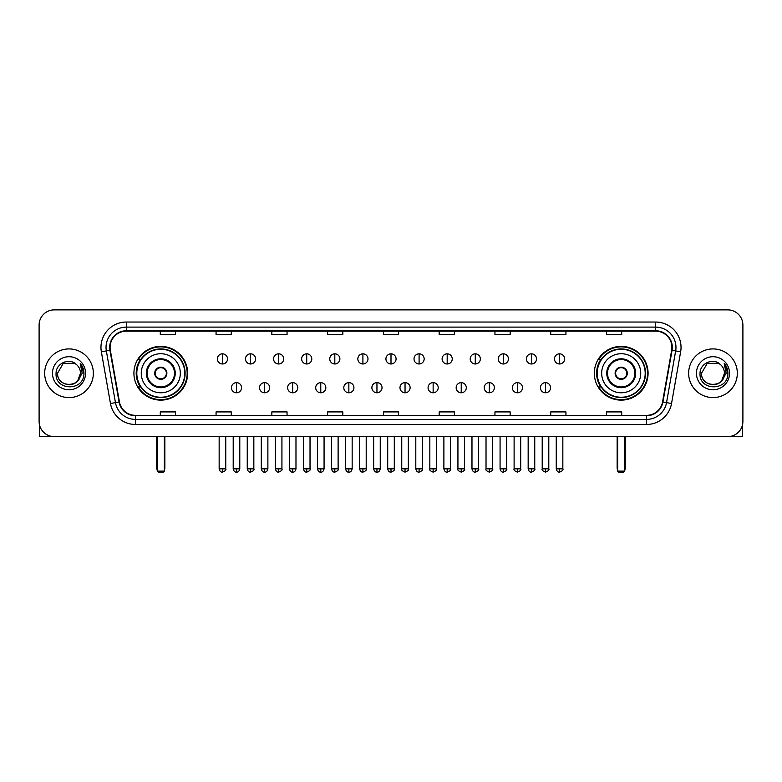 <?xml version="1.0" encoding="UTF-8"?>
<svg xmlns="http://www.w3.org/2000/svg" width="782" height="782" viewBox="0 0 782 782"><rect width="100%" height="100%" fill="white"/><g stroke="black" fill="none" stroke-linecap="round" stroke-linejoin="round"><path stroke-width="1.17" d="M594.33 373.249A26.871 26.871 0 0 0 621.201 400.13A26.871 26.871 0 0 0 648.082 373.249A26.871 26.871 0 0 0 621.201 346.377A26.871 26.871 0 0 0 594.33 373.249M133.918 373.249A26.871 26.871 0 0 0 160.799 400.13A26.871 26.871 0 0 0 187.67 373.249A26.871 26.871 0 0 0 160.799 346.377A26.871 26.871 0 0 0 133.918 373.249M140.369 386.943A24.594 24.594 0 0 1 140.369 359.564M600.772 386.943A24.594 24.594 0 0 1 600.772 359.564M39.1 325.077L39.1 421.42A15.21 15.21 0 0 0 54.31 436.639L727.69 436.639A15.21 15.21 0 0 0 742.9 421.42L742.9 325.077A15.21 15.21 0 0 0 727.69 309.868L54.31 309.868A15.21 15.21 0 0 0 39.1 325.077L39.1 421.42M44.682 373.249A24.34 24.34 0 0 0 69.021 397.588A24.34 24.34 0 0 0 93.351 373.249A24.34 24.34 0 0 0 69.021 348.919A24.34 24.34 0 0 0 44.682 373.249A24.34 24.34 0 0 0 69.021 397.588A24.34 24.34 0 0 0 93.351 373.249A24.34 24.34 0 0 0 69.021 348.919A24.34 24.34 0 0 0 44.682 373.249M688.649 373.249A24.34 24.34 0 0 0 712.979 397.588A24.34 24.34 0 0 0 737.318 373.249A24.34 24.34 0 0 0 712.979 348.919A24.34 24.34 0 0 0 688.649 373.249A24.34 24.34 0 0 0 712.979 397.588A24.34 24.34 0 0 0 737.318 373.249A24.34 24.34 0 0 0 712.979 348.919A24.34 24.34 0 0 0 688.649 373.249M110.086 347.394A16.227 16.227 0 0 1 126.313 331.167L655.687 331.167A16.227 16.227 0 0 1 671.67 350.209L662.549 401.928A16.227 16.227 0 0 1 646.567 415.34L135.433 415.34A16.227 16.227 0 0 1 119.451 401.928L110.33 350.209A16.227 16.227 0 0 1 110.086 347.394M109.685 347.394A16.627 16.627 0 0 0 109.939 350.277L119.059 401.997A16.627 16.627 0 0 0 135.433 415.741L646.567 415.741A16.627 16.627 0 0 0 662.941 401.997L672.061 350.277A16.627 16.627 0 0 0 655.687 330.757L126.313 330.757A16.627 16.627 0 0 0 109.685 347.394M101.347 351.792A25.356 25.356 0 0 1 126.313 322.037L655.687 322.037A25.356 25.356 0 0 1 680.653 351.792L671.533 403.512A25.356 25.356 0 0 1 646.567 424.47L135.433 424.47A25.356 25.356 0 0 1 110.467 403.512L101.347 351.792L106.342 350.913A20.283 20.283 0 0 1 126.313 327.111L655.687 327.111A20.283 20.283 0 0 1 675.658 350.913L666.538 402.632A20.283 20.283 0 0 1 646.567 419.396L135.433 419.396A20.283 20.283 0 0 1 115.462 402.632L106.342 350.913A20.283 20.283 0 0 1 106.029 347.394M727.69 309.868L54.31 309.868M54.31 436.639L727.69 436.639M742.9 421.42L742.9 325.077M662.941 401.997L666.538 402.632L675.658 350.913L680.653 351.792M383.395 331.167L383.395 334.598L398.605 334.598L398.605 331.167M327.619 331.167L327.619 334.598L342.829 334.598L342.829 331.167M271.843 331.167L271.843 334.598L287.053 334.598L287.053 331.167M216.067 331.167L216.067 334.598L231.276 334.598L231.276 331.167M160.29 331.167L160.29 334.598L175.5 334.598L175.5 331.167M439.171 331.167L439.171 334.598L454.381 334.598L454.381 331.167M494.947 331.167L494.947 334.598L510.157 334.598L510.157 331.167M550.723 331.167L550.723 334.598L565.933 334.598L565.933 331.167M606.5 331.167L606.5 334.598L621.71 334.598L621.71 331.167M398.605 415.34L398.605 411.909L383.395 411.909L383.395 415.34M342.829 415.34L342.829 411.909L327.619 411.909L327.619 415.34M287.053 415.34L287.053 411.909L271.843 411.909L271.843 415.34M231.276 415.34L231.276 411.909L216.067 411.909L216.067 415.34M175.5 415.34L175.5 411.909L160.29 411.909L160.29 415.34M454.381 415.34L454.381 411.909L439.171 411.909L439.171 415.34M510.157 415.34L510.157 411.909L494.947 411.909L494.947 415.34M565.933 415.34L565.933 411.909L550.723 411.909L550.723 415.34M621.71 415.34L621.71 411.909L606.5 411.909L606.5 415.34M76.528 364.598A11.456 11.456 0 0 1 80.478 373.249C81.181 388.038 56.851 388.038 57.555 373.249L63.283 363.327L74.749 363.327L76.528 364.598C69.49 357.227 55.952 363.298 56.079 373.249C54.789 390.941 83.469 391.411 83.938 374.109L83.957 373.249C83.918 369.495 82.667 366.191 80.214 363.347L82.188 373.249L77.799 380.619A11.456 11.456 0 0 0 80.478 373.249L77.77 380.648M77.799 380.619C71.719 388.84 56.959 383.581 57.555 373.249M52.482 373.249A16.53 16.53 0 0 0 69.021 389.788A16.53 16.53 0 0 0 85.551 373.249A16.53 16.53 0 0 0 69.021 356.719A16.53 16.53 0 0 0 52.482 373.249M80.321 363.474L83.957 373.688M39.608 425.32L39.608 436.639L98.424 436.639M141.268 373.249A19.521 19.521 0 0 1 160.799 353.728A19.521 19.521 0 0 1 180.319 373.249A19.521 19.521 0 0 1 160.799 392.779A19.521 19.521 0 0 1 141.268 373.249A19.521 19.521 0 0 0 160.799 392.779A19.521 19.521 0 0 0 180.319 373.249M147.104 373.249A13.695 13.695 0 0 0 160.799 386.943A13.695 13.695 0 0 0 174.484 373.249A13.695 13.695 0 0 0 160.799 359.564A13.695 13.695 0 0 0 147.104 373.249M140.672 359.564A24.34 24.34 0 0 0 140.672 386.943M184.777 373.249A23.988 23.988 0 0 0 160.799 349.271A23.988 23.988 0 0 0 136.811 373.249A23.988 23.988 0 0 0 160.799 397.236A23.988 23.988 0 0 0 184.777 373.249M154.709 373.249A6.08 6.08 0 0 0 160.799 379.338A6.08 6.08 0 0 0 166.879 373.249A6.08 6.08 0 0 0 160.799 367.169A6.08 6.08 0 0 0 154.709 373.249M187.162 373.249A26.363 26.363 0 0 1 138.258 386.943L140.701 386.943A24.31 24.31 0 0 0 176.879 391.479A24.31 24.31 0 0 0 176.879 355.018A24.31 24.31 0 0 0 140.701 359.564L138.258 359.564A26.363 26.363 0 0 1 187.162 373.249M154.904 371.733L155.11 371.733A5.885 5.885 0 0 1 166.478 371.733L166.165 371.733A5.582 5.582 0 0 1 160.799 378.83A5.582 5.582 0 0 1 155.432 371.733A5.582 5.582 0 0 1 166.165 371.733L166.683 371.733M166.683 374.774L166.478 374.774A5.885 5.885 0 0 1 155.11 374.774L154.904 374.774M157.241 436.639L157.241 471.116L164.347 471.116L164.347 436.639M157.241 471.116L158.257 472.132L163.33 472.132L164.347 471.116M601.681 373.249A19.521 19.521 0 0 1 621.201 353.728A19.521 19.521 0 0 1 640.732 373.249A19.521 19.521 0 0 1 621.201 392.779A19.521 19.521 0 0 1 601.681 373.249A19.521 19.521 0 0 0 621.201 392.779A19.521 19.521 0 0 0 640.732 373.249M607.516 373.249A13.695 13.695 0 0 0 621.201 386.943A13.695 13.695 0 0 0 634.896 373.249A13.695 13.695 0 0 0 621.201 359.564A13.695 13.695 0 0 0 607.516 373.249M601.084 359.564A24.34 24.34 0 0 0 601.084 386.943M645.189 373.249A23.988 23.988 0 0 0 621.201 349.271A23.988 23.988 0 0 0 597.223 373.249A23.988 23.988 0 0 0 621.201 397.236A23.988 23.988 0 0 0 645.189 373.249M615.121 373.249A6.08 6.08 0 0 0 621.201 379.338A6.08 6.08 0 0 0 627.291 373.249A6.08 6.08 0 0 0 621.201 367.169A6.08 6.08 0 0 0 615.121 373.249M647.574 373.249A26.363 26.363 0 0 1 598.67 386.943L601.114 386.943A24.31 24.31 0 0 0 637.291 391.479A24.31 24.31 0 0 0 637.291 355.018A24.31 24.31 0 0 0 601.114 359.564L598.67 359.564A26.363 26.363 0 0 1 647.574 373.249M615.317 371.733L615.522 371.733A5.885 5.885 0 0 1 626.89 371.733L626.568 371.733A5.582 5.582 0 0 1 621.201 378.83A5.582 5.582 0 0 1 615.835 371.733A5.582 5.582 0 0 1 626.568 371.733L627.096 371.733M627.096 374.774L626.568 374.774A5.582 5.582 0 0 1 615.835 374.774L615.317 374.774M626.568 374.774L626.89 374.774A5.885 5.885 0 0 1 615.522 374.774L615.835 374.774M617.653 436.639L617.653 471.116L624.759 471.116L624.759 436.639M617.653 471.116L618.67 472.132L623.743 472.132L624.759 471.116M222.45 353.835A5.073 5.073 0 0 0 217.386 358.899A5.073 5.073 0 0 0 222.45 363.972A5.073 5.073 0 0 0 227.523 358.899A5.073 5.073 0 0 0 222.45 353.835L222.45 363.972A5.073 5.073 0 0 0 227.523 358.899A5.073 5.073 0 0 0 222.45 353.835M250.543 353.835A5.073 5.073 0 0 0 245.47 358.899A5.073 5.073 0 0 0 250.543 363.972A5.073 5.073 0 0 0 255.616 358.899A5.073 5.073 0 0 0 250.543 353.835L250.543 363.972A5.073 5.073 0 0 0 255.616 358.899A5.073 5.073 0 0 0 250.543 353.835M278.636 353.835A5.073 5.073 0 0 0 273.563 358.899A5.073 5.073 0 0 0 278.636 363.972A5.073 5.073 0 0 0 283.71 358.899A5.073 5.073 0 0 0 278.636 353.835L278.636 363.972A5.073 5.073 0 0 0 283.71 358.899A5.073 5.073 0 0 0 278.636 353.835M306.73 353.835A5.073 5.073 0 0 0 301.657 358.899A5.073 5.073 0 0 0 306.73 363.972A5.073 5.073 0 0 0 311.793 358.899A5.073 5.073 0 0 0 306.73 353.835L306.73 363.972A5.073 5.073 0 0 0 311.793 358.899A5.073 5.073 0 0 0 306.73 353.835M334.813 353.835A5.073 5.073 0 0 0 329.75 358.899A5.073 5.073 0 0 0 334.813 363.972A5.073 5.073 0 0 0 339.887 358.899A5.073 5.073 0 0 0 334.813 353.835L334.813 363.972A5.073 5.073 0 0 0 339.887 358.899A5.073 5.073 0 0 0 334.813 353.835M362.907 353.835A5.073 5.073 0 0 0 357.833 358.899A5.073 5.073 0 0 0 362.907 363.972A5.073 5.073 0 0 0 367.98 358.899A5.073 5.073 0 0 0 362.907 353.835L362.907 363.972A5.073 5.073 0 0 0 367.98 358.899A5.073 5.073 0 0 0 362.907 353.835M391 353.835A5.073 5.073 0 0 0 385.927 358.899A5.073 5.073 0 0 0 391 363.972A5.073 5.073 0 0 0 396.073 358.899A5.073 5.073 0 0 0 391 353.835L391 363.972A5.073 5.073 0 0 0 396.073 358.899A5.073 5.073 0 0 0 391 353.835M419.093 353.835A5.073 5.073 0 0 0 414.02 358.899A5.073 5.073 0 0 0 419.093 363.972A5.073 5.073 0 0 0 424.167 358.899A5.073 5.073 0 0 0 419.093 353.835L419.093 363.972A5.073 5.073 0 0 0 424.167 358.899A5.073 5.073 0 0 0 419.093 353.835M447.187 353.835A5.073 5.073 0 0 0 442.113 358.899A5.073 5.073 0 0 0 447.187 363.972A5.073 5.073 0 0 0 452.25 358.899A5.073 5.073 0 0 0 447.187 353.835L447.187 363.972A5.073 5.073 0 0 0 452.25 358.899A5.073 5.073 0 0 0 447.187 353.835M475.27 353.835A5.073 5.073 0 0 0 470.207 358.899A5.073 5.073 0 0 0 475.27 363.972A5.073 5.073 0 0 0 480.344 358.899A5.073 5.073 0 0 0 475.27 353.835L475.27 363.972A5.073 5.073 0 0 0 480.344 358.899A5.073 5.073 0 0 0 475.27 353.835M503.364 353.835A5.073 5.073 0 0 0 498.29 358.899A5.073 5.073 0 0 0 503.364 363.972A5.073 5.073 0 0 0 508.437 358.899A5.073 5.073 0 0 0 503.364 353.835L503.364 363.972A5.073 5.073 0 0 0 508.437 358.899A5.073 5.073 0 0 0 503.364 353.835M531.457 353.835A5.073 5.073 0 0 0 526.384 358.899A5.073 5.073 0 0 0 531.457 363.972A5.073 5.073 0 0 0 536.53 358.899A5.073 5.073 0 0 0 531.457 353.835L531.457 363.972A5.073 5.073 0 0 0 536.53 358.899A5.073 5.073 0 0 0 531.457 353.835M559.55 353.835A5.073 5.073 0 0 0 554.477 358.899A5.073 5.073 0 0 0 559.55 363.972A5.073 5.073 0 0 0 564.614 358.899A5.073 5.073 0 0 0 559.55 353.835L559.55 363.972A5.073 5.073 0 0 0 564.614 358.899A5.073 5.073 0 0 0 559.55 353.835M236.496 382.633A5.073 5.073 0 0 0 231.433 387.706A5.073 5.073 0 0 0 236.496 392.779A5.073 5.073 0 0 0 241.57 387.706A5.073 5.073 0 0 0 236.496 382.633L236.496 392.779A5.073 5.073 0 0 0 241.57 387.706A5.073 5.073 0 0 0 236.496 382.633M264.59 382.633A5.073 5.073 0 0 0 259.516 387.706A5.073 5.073 0 0 0 264.59 392.779A5.073 5.073 0 0 0 269.663 387.706A5.073 5.073 0 0 0 264.59 382.633L264.59 392.779A5.073 5.073 0 0 0 269.663 387.706A5.073 5.073 0 0 0 264.59 382.633M292.683 382.633A5.073 5.073 0 0 0 287.61 387.706A5.073 5.073 0 0 0 292.683 392.779A5.073 5.073 0 0 0 297.756 387.706A5.073 5.073 0 0 0 292.683 382.633L292.683 392.779A5.073 5.073 0 0 0 297.756 387.706A5.073 5.073 0 0 0 292.683 382.633M320.776 382.633A5.073 5.073 0 0 0 315.703 387.706A5.073 5.073 0 0 0 320.776 392.779A5.073 5.073 0 0 0 325.84 387.706A5.073 5.073 0 0 0 320.776 382.633L320.776 392.779A5.073 5.073 0 0 0 325.84 387.706A5.073 5.073 0 0 0 320.776 382.633M348.86 382.633A5.073 5.073 0 0 0 343.797 387.706A5.073 5.073 0 0 0 348.86 392.779A5.073 5.073 0 0 0 353.933 387.706A5.073 5.073 0 0 0 348.86 382.633L348.86 392.779A5.073 5.073 0 0 0 353.933 387.706A5.073 5.073 0 0 0 348.86 382.633M376.953 382.633A5.073 5.073 0 0 0 371.88 387.706A5.073 5.073 0 0 0 376.953 392.779A5.073 5.073 0 0 0 382.027 387.706A5.073 5.073 0 0 0 376.953 382.633L376.953 392.779A5.073 5.073 0 0 0 382.027 387.706A5.073 5.073 0 0 0 376.953 382.633M405.047 382.633A5.073 5.073 0 0 0 399.973 387.706A5.073 5.073 0 0 0 405.047 392.779A5.073 5.073 0 0 0 410.12 387.706A5.073 5.073 0 0 0 405.047 382.633L405.047 392.779A5.073 5.073 0 0 0 410.12 387.706A5.073 5.073 0 0 0 405.047 382.633M433.14 382.633A5.073 5.073 0 0 0 428.067 387.706A5.073 5.073 0 0 0 433.14 392.779A5.073 5.073 0 0 0 438.203 387.706A5.073 5.073 0 0 0 433.14 382.633L433.14 392.779A5.073 5.073 0 0 0 438.203 387.706A5.073 5.073 0 0 0 433.14 382.633M461.224 382.633A5.073 5.073 0 0 0 456.16 387.706A5.073 5.073 0 0 0 461.224 392.779A5.073 5.073 0 0 0 466.297 387.706A5.073 5.073 0 0 0 461.224 382.633L461.224 392.779A5.073 5.073 0 0 0 466.297 387.706A5.073 5.073 0 0 0 461.224 382.633M489.317 382.633A5.073 5.073 0 0 0 484.244 387.706A5.073 5.073 0 0 0 489.317 392.779A5.073 5.073 0 0 0 494.39 387.706A5.073 5.073 0 0 0 489.317 382.633L489.317 392.779A5.073 5.073 0 0 0 494.39 387.706A5.073 5.073 0 0 0 489.317 382.633M517.41 382.633A5.073 5.073 0 0 0 512.337 387.706A5.073 5.073 0 0 0 517.41 392.779A5.073 5.073 0 0 0 522.484 387.706A5.073 5.073 0 0 0 517.41 382.633L517.41 392.779A5.073 5.073 0 0 0 522.484 387.706A5.073 5.073 0 0 0 517.41 382.633M545.504 382.633A5.073 5.073 0 0 0 540.43 387.706A5.073 5.073 0 0 0 545.504 392.779A5.073 5.073 0 0 0 550.567 387.706A5.073 5.073 0 0 0 545.504 382.633L545.504 392.779A5.073 5.073 0 0 0 550.567 387.706A5.073 5.073 0 0 0 545.504 382.633M742.392 425.32L742.392 436.639L683.576 436.639M720.486 364.598A11.456 11.456 0 0 1 724.445 373.249C725.149 388.038 700.819 388.038 701.522 373.249L707.251 363.327L718.717 363.327L720.486 364.598C713.458 357.227 699.919 363.298 700.046 373.249C698.756 390.941 727.436 391.411 727.905 374.109L727.925 373.249C727.886 369.495 726.634 366.191 724.181 363.347L726.155 373.249L721.766 380.619A11.456 11.456 0 0 0 724.445 373.249L721.737 380.648M721.766 380.619C715.686 388.84 700.926 383.581 701.522 373.249M696.449 373.249A16.53 16.53 0 0 0 712.979 389.788A16.53 16.53 0 0 0 729.518 373.249A16.53 16.53 0 0 0 712.979 356.719A16.53 16.53 0 0 0 696.449 373.249M724.288 363.474L727.925 373.688M655.687 322.037L655.687 330.757M106.342 350.913L109.939 350.277M135.433 424.47L135.433 415.741M646.567 415.741L646.567 424.47M110.467 403.512L119.059 401.997M672.061 350.277L675.658 350.913M126.313 322.037L126.313 330.757M666.538 402.632L671.533 403.512M175.246 373.249A14.447 14.447 0 0 0 160.799 358.801A14.447 14.447 0 0 0 146.342 373.249A14.447 14.447 0 0 0 160.799 387.706A14.447 14.447 0 0 0 175.246 373.249M156.742 436.639L156.742 468.076L157.241 468.076M164.347 468.076L164.855 468.076L164.855 436.639M635.658 373.249A14.447 14.447 0 0 0 621.201 358.801A14.447 14.447 0 0 0 606.754 373.249A14.447 14.447 0 0 0 621.201 387.706A14.447 14.447 0 0 0 635.658 373.249M617.145 436.639L617.145 468.076L617.653 468.076M624.759 468.076L625.258 468.076L625.258 436.639M222.45 468.838L219.155 468.838C219.732 471.184 220.827 472.279 222.45 472.132L222.45 468.838L225.754 468.838L225.754 436.639M250.543 468.838L247.249 468.838C247.826 471.184 248.92 472.279 250.543 472.132L250.543 468.838L253.837 468.838L253.837 436.639M278.636 468.838L275.342 468.838C275.919 471.184 277.014 472.279 278.636 472.132L278.636 468.838L281.931 468.838L281.931 436.639M306.73 468.838L303.426 468.838C304.002 471.184 305.107 472.279 306.73 472.132L306.73 468.838L310.024 468.838L310.024 436.639M334.813 468.838L331.519 468.838C332.096 471.184 333.2 472.279 334.813 472.132L334.813 468.838L338.117 468.838L338.117 436.639M362.907 468.838L359.612 468.838C360.189 471.184 361.284 472.279 362.907 472.132L362.907 468.838L366.201 468.838L366.201 436.639M391 468.838L387.706 468.838C388.283 471.184 389.377 472.279 391 472.132L391 468.838L394.294 468.838L394.294 436.639M419.093 468.838L415.799 468.838C416.366 471.184 417.471 472.279 419.093 472.132L419.093 468.838L422.388 468.838L422.388 436.639M447.187 468.838L443.883 468.838C444.459 471.184 445.564 472.279 447.187 472.132L447.187 468.838L450.481 468.838L450.481 436.639M475.27 468.838L471.976 468.838C472.553 471.184 473.648 472.279 475.27 472.132L475.27 468.838L478.574 468.838L478.574 436.639M503.364 468.838L500.069 468.838C500.646 471.184 501.741 472.279 503.364 472.132L503.364 468.838L506.658 468.838L506.658 436.639M531.457 468.838L528.163 468.838C528.74 471.184 529.834 472.279 531.457 472.132L531.457 468.838L534.751 468.838L534.751 436.639M559.55 468.838L556.246 468.838C556.823 471.184 557.928 472.279 559.55 472.132L559.55 468.838L562.844 468.838L562.844 436.639M236.496 468.838L233.202 468.838C233.779 471.184 234.874 472.279 236.496 472.132L236.496 468.838L239.791 468.838L239.791 436.639M264.59 468.838L261.296 468.838C261.872 471.184 262.967 472.279 264.59 472.132L264.59 468.838L267.884 468.838L267.884 436.639M292.683 468.838L289.389 468.838C289.956 471.184 291.06 472.279 292.683 472.132L292.683 468.838L295.977 468.838L295.977 436.639M320.776 468.838L317.472 468.838C318.049 471.184 319.154 472.279 320.776 472.132L320.776 468.838L324.071 468.838L324.071 436.639M348.86 468.838L345.566 468.838C346.143 471.184 347.237 472.279 348.86 472.132L348.86 468.838L352.164 468.838L352.164 436.639M376.953 468.838L373.659 468.838C374.236 471.184 375.331 472.279 376.953 472.132L376.953 468.838L380.248 468.838L380.248 436.639M405.047 468.838L401.752 468.838C401.078 469.884 402.183 470.989 405.047 472.132L405.047 468.838L408.341 468.838L408.341 436.639M433.14 468.838L429.836 468.838C429.171 469.884 430.266 470.989 433.14 472.132L433.14 468.838L436.434 468.838L436.434 436.639M461.224 468.838L457.929 468.838C457.265 469.884 458.36 470.989 461.224 472.132L461.224 468.838L464.528 468.838L464.528 436.639M489.317 468.838L486.023 468.838C485.358 469.884 486.453 470.989 489.317 472.132L489.317 468.838L492.611 468.838L492.611 436.639M517.41 468.838L514.116 468.838C513.442 469.884 514.546 470.989 517.41 472.132L517.41 468.838L520.704 468.838L520.704 436.639M545.504 468.838L542.209 468.838C541.535 469.884 542.64 470.989 545.504 472.132L545.504 468.838L548.798 468.838L548.798 436.639M156.742 468.076A4.057 4.057 0 0 0 157.241 470.041M164.347 470.041A4.057 4.057 0 0 0 164.855 468.076M617.145 468.076A4.057 4.057 0 0 0 617.653 470.041M624.759 470.041A4.057 4.057 0 0 0 625.258 468.076M219.155 468.838L219.155 436.639M225.754 468.838C226.418 469.884 225.324 470.989 222.45 472.132M247.249 468.838L247.249 436.639M253.837 468.838C254.512 469.884 253.407 470.989 250.543 472.132M275.342 468.838L275.342 436.639M281.931 468.838C282.595 469.884 281.5 470.989 278.636 472.132M303.426 468.838L303.426 436.639M310.024 468.838C310.689 469.884 309.594 470.989 306.73 472.132M331.519 468.838L331.519 436.639M338.117 468.838C338.782 469.884 337.687 470.989 334.813 472.132M359.612 468.838L359.612 436.639M366.201 468.838C366.875 469.884 365.771 470.989 362.907 472.132M387.706 468.838L387.706 436.639M394.294 468.838C394.969 469.884 393.864 470.989 391 472.132M415.799 468.838L415.799 436.639M422.388 468.838C423.052 469.884 421.957 470.989 419.093 472.132M443.883 468.838L443.883 436.639M450.481 468.838C451.146 469.884 450.051 470.989 447.187 472.132M471.976 468.838L471.976 436.639M478.574 468.838C479.239 469.884 478.144 470.989 475.27 472.132M500.069 468.838L500.069 436.639M506.658 468.838C507.332 469.884 506.228 470.989 503.364 472.132M528.163 468.838L528.163 436.639M534.751 468.838C535.416 469.884 534.321 470.989 531.457 472.132M556.246 468.838L556.246 436.639M562.844 468.838C563.509 469.884 562.414 470.989 559.55 472.132M233.202 468.838L233.202 436.639M239.791 468.838C239.224 471.184 238.119 472.279 236.496 472.132M261.296 468.838L261.296 436.639M267.884 468.838C267.307 471.184 266.212 472.279 264.59 472.132M289.389 468.838L289.389 436.639M295.977 468.838C295.401 471.184 294.306 472.279 292.683 472.132M317.472 468.838L317.472 436.639M324.071 468.838C323.494 471.184 322.389 472.279 320.776 472.132M345.566 468.838L345.566 436.639M352.164 468.838C351.587 471.184 350.483 472.279 348.86 472.132M373.659 468.838L373.659 436.639M380.248 468.838C379.671 471.184 378.576 472.279 376.953 472.132M401.752 468.838L401.752 436.639M408.341 468.838C409.006 469.884 407.911 470.989 405.047 472.132M429.836 468.838L429.836 436.639M436.434 468.838C437.099 469.884 436.004 470.989 433.14 472.132M457.929 468.838L457.929 436.639M464.528 468.838C465.192 469.884 464.097 470.989 461.224 472.132M486.023 468.838L486.023 436.639M492.611 468.838C493.286 469.884 492.181 470.989 489.317 472.132M514.116 468.838L514.116 436.639M520.704 468.838C521.379 469.884 520.274 470.989 517.41 472.132M542.209 468.838L542.209 436.639M548.798 468.838C549.463 469.884 548.368 470.989 545.504 472.132"/></g></svg>
